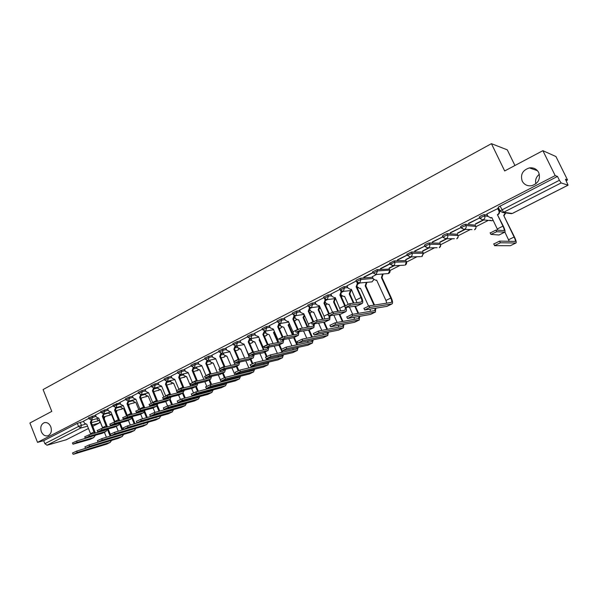 <?xml version="1.0" encoding="UTF-8"?>
<svg xmlns="http://www.w3.org/2000/svg" width="598" height="598" viewBox="0 0 598 598"><rect width="100%" height="100%" fill="white"/><g stroke="black" fill="none" stroke-linecap="round" stroke-linejoin="round"><path stroke-width="0.9" d="M50.793 426.763C52.071 431.165 51.107 434.17 47.892 435.77C45.074 436.361 42.892 434.993 41.337 431.689C40.059 427.271 41.045 424.266 44.282 422.674C47.07 422.113 49.245 423.474 50.793 426.763M538.701 172.516C540.674 179.004 538.342 183.399 531.712 185.709C527.421 186.277 524.252 184.745 522.204 181.112C520.238 174.541 522.645 170.138 529.424 167.903C533.603 167.433 536.698 168.972 538.701 172.516M95.575 415.221L88.624 417.763M107.707 409.002L100.726 411.544M120.026 402.686L113.022 405.227M132.539 396.272L129.108 397.102L125.505 398.814M145.254 389.754L141.823 390.561L138.19 392.295M158.171 383.131L154.747 383.916L151.085 385.68M171.297 376.404L167.881 377.166L164.181 378.953M184.64 369.564L181.231 370.304L177.494 372.113M198.2 362.62L194.799 363.33L191.024 365.161M211.991 355.556L208.597 356.236L204.785 358.097M226.007 348.372L222.62 349.023L218.771 350.914M240.261 341.069L236.89 341.69L232.996 343.603M254.763 333.647L251.392 334.237L247.46 336.181M269.511 326.097L266.155 326.65L262.171 328.623M284.513 318.413L281.165 318.928L277.143 320.932M299.785 310.601L296.444 311.072L292.37 313.113M315.325 302.655L311.992 303.081L307.873 305.152M331.143 294.567L327.816 294.949L323.645 297.057M347.236 286.345L343.925 286.666L339.701 288.812M372.554 277.248L360.325 278.234L355.952 280.245L356.535 281.479L360.893 279.49L373.107 278.459M373.272 273.129L377.607 270.909L389.814 270.117L389.343 269.07L377.024 269.646L372.696 271.866M405.893 260.601L394.037 260.907L389.642 263.165M422.756 251.975L411.364 251.997L406.894 254.292M439.926 243.192L429.02 242.923L425.94 244.089L424.505 245.262M457.41 234.244L447.012 233.669L443.925 234.835L442.43 236.061M475.216 225.125L465.349 224.243L462.254 225.409L460.699 226.687M487.37 215.026L484.036 214.637L480.942 215.803L479.327 217.126M535.883 183.81C535.008 180.02 536.159 176.844 539.344 174.295M389.986 270.528L399.987 265.43M406.55 262.081L417.008 256.744M423.414 253.477L434.342 247.908M440.599 244.717L451.998 238.901M458.098 235.791L469.983 229.729M475.918 226.702L488.312 220.385M566.171 180.678L567.532 179.976L565.461 179.243L568.07 185.186L561.133 182.943L503.613 212.29L512.284 213.464L568.01 185.193M514.93 165.511L507.283 149.844L491.429 143.669L504.675 170.953L542.879 150.674L555.191 175.618L37.532 442.363L29.9 423.01L51.787 411.387L43.093 389.567L491.429 143.669M542.879 150.674L555.938 156.549L567.532 179.976M66.199 439.769L47.01 445.226L44.872 443.679L43.684 440.681L77.329 423.377L83.638 421.351M43.684 440.681L37.532 442.363M498.313 207.386L500.003 210.9L559.399 180.29L561.133 182.943M559.399 180.29L557.493 176.432L555.191 175.618M498.082 208.463L486.869 213.979M468.63 223.592L479.334 218.091L468.511 223.338M483.229 219.892L475.403 223.899M450.354 232.973L460.856 227.584L450.242 232.719M464.609 229.415L457.5 233.056M432.429 242.183L442.729 236.89L432.309 241.928M446.34 238.759L439.926 242.041M414.833 251.22L424.879 246.055L414.713 250.973M428.407 247.938L422.674 250.868M407.238 254.995L397.446 259.846M410.811 256.938L405.736 259.539M389.694 263.823L380.485 268.554M393.536 265.774L389.089 268.054M372.973 272.471L363.838 277.106M376.583 274.452L372.3 276.687M356.52 281.494L356.296 280.978L346.997 285.807M339.956 289.372L330.911 294.067M323.899 297.625L315.109 302.177M308.127 305.728L299.583 310.153M292.624 313.688L284.327 317.994M277.397 321.515L269.332 325.693M280.978 323.361L279.849 323.974M262.425 329.206L254.599 333.265M265.998 331.023L265.333 331.397M247.714 336.764L240.104 340.703M233.25 344.194L225.857 348.021M219.025 351.497L211.849 355.219M205.032 358.688L198.065 362.298M191.278 365.752L184.513 369.265M177.748 372.704L171.178 376.112M164.428 379.543L158.051 382.855M151.331 386.271L145.142 389.485M138.437 392.893L132.435 396.011M125.752 399.412L119.921 402.439M113.269 405.825L107.61 408.763M100.972 412.142L95.486 414.99M207.708 360.631L209.763 360.205M221.641 353.612L223.36 353.269M235.814 346.481L237.174 346.22M250.218 339.238L251.22 339.059M264.869 331.883L265.497 331.77M88.87 418.361L83.548 421.127M389.193 268.278L394.164 265.744M405.84 259.771L411.417 256.916M422.786 251.1L428.983 247.931M440.038 242.28L446.885 238.774M457.612 233.287L465.132 229.445M475.515 224.138L483.722 219.937M500.063 211.273L499.494 211.572M557.493 176.432L498.194 207.14M397.558 260.085L407.283 255.092M380.597 268.794L390.016 263.965M363.95 277.345L373.062 272.666M359.929 282.974L358.15 283.878M343.573 291.338L341.906 292.19M327.51 299.553L325.947 300.353M311.722 307.634L310.265 308.381M296.219 315.565L294.851 316.26M490.128 233.018L495.936 230.095L504.069 230.559C504.435 230.058 504.054 228.578 502.925 226.134L497.409 214.667L503.329 226.164C504.854 229.46 505.37 231.448 504.876 232.129L496.721 231.725L490.928 234.401L499.024 235.007L504.817 232.159M497.409 214.667L497.588 214.577C499.001 213.673 499.427 212.454 498.874 210.915L499.285 210.974C499.846 212.507 499.412 213.725 498.007 214.622L497.828 214.719M498.052 208.403L499.285 210.974M491.907 217.732L490.323 217.919M486.839 213.92L488.058 216.454L490.965 217.859L491.81 217.523L497.857 230.215M497.641 208.373L498.874 210.915M500.369 242.773L494.494 245.681L510.326 245.718L515.887 242.99L500.369 242.773L499.577 241.121L515.267 241.405C515.618 240.919 515.229 239.454 514.101 237.025L503.703 215.437L505.392 212.866M493.709 244.036L499.577 241.121M503.703 215.437L514.489 237.04C516.007 240.314 516.523 242.28 516.052 242.945L515.887 242.99M505.788 212.918L504.099 215.489M509.257 241.323L504.899 232.114M515.992 242.975L510.326 245.718M344.598 306.198L349.643 303.687L361.454 301.975C362.134 301.34 361.992 299.86 361.02 297.55L356.139 286.793L356.737 286.734L361.611 297.475C362.926 300.585 363.121 302.573 362.201 303.433L350.331 305.212L345.203 307.536L357.036 305.967L362.104 303.478M356.139 286.793L357.372 283.377L357.97 283.317L356.737 286.734M357.754 282.839L357.97 283.317M351.392 289.417L350.705 289.507M346.982 285.769L348.058 288.146L350.72 289.499L351.318 289.253L356.991 302.648M356.595 281.665L357.372 283.377M346.048 307.611C346.631 309.734 346.556 311.072 345.808 311.625L333.557 313.636L328.496 315.923L340.718 314.122L345.711 311.67M327.898 314.593L332.884 312.119L345.068 310.175L345.382 307.708M344.74 305.832L339.896 295.083L341.107 291.704L341.727 291.637L340.516 295.008L345.255 305.518M339.896 295.083L340.516 295.008M335.239 297.662L334.633 297.737M330.896 294.029L331.957 296.391L334.588 297.744L335.164 297.498L340.748 310.893M340.583 290.553L341.107 291.704M330.089 315.856L329.707 319.668L317.089 321.903L312.096 324.153L324.692 322.128L329.603 319.721M311.506 322.83L316.424 320.401L328.975 318.233L329.386 315.976M324.789 318.988L324.019 316.17L328.691 313.823L323.944 303.231L325.133 299.89L325.768 299.807L324.587 303.141L329.244 313.546M323.944 303.231L324.587 303.141M315.094 302.147L316.14 304.487L318.861 305.817M318.741 305.832L319.295 305.6L324.019 316.17M324.744 299.03L325.133 299.89M369.826 307.447L364.713 309.988L386.936 306.363L391.825 303.963L369.826 307.447L369.123 305.892L391.331 302.439C391.959 301.826 391.78 300.368 390.793 298.051L381.427 277.622L382.556 274.011M363.965 308.441L369.123 305.892M381.427 277.622L381.98 277.569L391.339 297.976C392.669 301.093 392.908 303.059 392.064 303.881L391.825 303.963M383.116 273.966L381.98 277.569M372.285 276.65L373.354 278.989L376 280.32L376.613 280.066L385.934 300.458L390.793 298.051M376.688 280.238L375.925 280.335M391.982 303.919L386.936 306.363M386.794 303.171L385.934 300.458M352.588 315.991L347.565 318.48L370.558 314.413L375.357 312.059L352.588 315.991L351.893 314.451L374.699 310.601L375.155 308.284M346.803 316.955L351.893 314.451M373.967 305.144L365.191 285.874L366.335 282.376M365.191 285.874L365.767 285.822L374.527 305.062M366.903 282.323L365.767 285.822M356.984 286.606L359.869 288.528L360.459 288.281L368.532 306.049M360.527 288.445L359.846 288.535M375.776 308.179L375.357 312.059M375.522 312.007L370.558 314.413M370.491 311.311L369.915 309.136M335.665 324.378L330.731 326.822L354.465 322.322L359.181 320.005L335.665 324.378L334.977 322.845L358.531 318.562L359.092 316.439M329.954 325.312L334.977 322.845M353.381 303.156L349.239 293.992L350.383 290.591M349.239 293.992L349.83 293.917L353.971 303.074M350.974 290.531L349.83 293.917M341.137 294.612L341.436 295.27L344.022 296.586L344.59 296.354L348.111 304.173M352.693 314.316L349.434 307.103M358.023 313.419L354.801 306.303M355.391 306.213L358.606 313.315M359.749 316.327L359.181 320.005M359.353 319.952L354.465 322.322M354.465 319.302L354.016 317.344M319.055 332.608L314.212 335.007L338.655 330.096L343.289 327.816L319.055 332.608L318.375 331.09L342.647 326.381L343.289 324.437M313.419 333.512L318.375 331.09M337.78 311.356L333.557 301.96L334.708 298.664M333.557 301.96L334.17 301.878L338.386 311.266M335.321 298.581L334.17 301.878M325.529 302.386L325.888 303.201L328.444 304.517L328.99 304.285L332.533 312.201M337.137 322.457L333.901 315.236M342.34 321.507L339.141 314.376M339.739 314.279L342.938 321.403M343.985 324.31L343.289 327.816M343.461 327.764L338.655 330.096M338.715 327.143L338.363 325.372M314.391 323.944L313.89 327.569L300.929 330.021L295.995 332.234L308.949 329.999L313.786 327.629M295.412 330.918L300.263 328.526L313.165 326.157L313.651 324.071M309.106 326.934L308.359 324.056L312.948 321.746L308.276 311.229L309.435 307.925L310.085 307.835L308.927 311.132L313.524 321.47M308.276 311.229L308.927 311.132M299.568 310.123L300.6 312.448L303.358 313.763M303.171 313.786L303.702 313.561L308.359 324.056M309.144 307.275L309.435 307.925M302.745 340.688L297.991 343.043L323.122 337.728L327.674 335.493L302.745 340.688L302.08 339.178L327.039 334.073L327.749 332.286M297.184 341.563L302.08 339.178M322.434 319.384L318.151 309.794L319.302 306.587M318.151 309.794L318.779 309.704L323.055 319.28M320.147 307.499L318.779 309.704M310.123 309.906L310.609 310.99L313.135 312.306L313.658 312.081L317.299 320.251M321.829 330.425L318.607 323.204M326.912 329.438L323.727 322.3M324.348 322.187L327.532 329.319M328.489 332.137L327.674 335.493M327.854 335.433L323.122 337.728M323.226 334.85L322.972 333.243M298.963 331.868L298.35 335.336L285.052 337.99L280.178 340.172L293.483 337.728L298.238 335.396M279.602 338.864L284.401 336.51L297.378 334.028L298.185 332.017M297.49 329.55L292.878 319.093L294.014 315.826L294.679 315.722L293.551 318.988L298.096 329.281M292.878 319.093L293.551 318.988M284.312 317.957L285.328 320.266L287.87 321.604L288.386 321.388L292.975 331.8L293.693 334.731M293.797 315.333L294.014 315.826M286.734 348.619L282.069 350.929L307.843 345.233L312.32 343.035L286.734 348.619L286.083 347.124L311.7 341.622L312.462 339.985M281.239 349.471L286.083 347.124M307.327 327.256L303.007 317.501L304.315 314.937M303.007 317.501L303.649 317.396L307.97 327.136M304.838 316.118L303.649 317.396M294.896 317.082L295.584 318.652L298.088 319.96L298.589 319.743L302.311 328.16M306.767 338.221L303.575 331.008M311.655 337.22L308.575 330.066M309.203 329.917L312.373 337.07M313.24 339.821L312.32 343.035M312.507 342.975L307.843 345.233M308 342.415L307.821 340.965M283.788 339.649L283.078 342.968L269.459 345.816L264.645 347.976L278.279 345.33L282.966 343.028M264.069 346.661L268.816 344.351L282.106 341.675L282.974 339.806M282.308 337.235L277.741 326.822L278.855 323.585L280.716 323.316L281.695 320.132L285.044 319.609M277.741 326.822L278.429 326.702L282.936 336.98M279.558 323.518L278.429 326.702M269.324 325.663L270.326 327.951L273.331 329.072L277.853 339.41L278.541 342.392M268.861 347.281L268.076 350.473L254.143 353.508L249.381 355.631L263.337 352.79L267.956 350.525M248.82 354.33L253.507 352.05L267.097 349.187L268.016 347.453M267.396 344.807L262.866 334.417L264.346 331.143M262.866 334.417L263.569 334.289L268.054 344.568M264.705 331.195L263.569 334.289M254.584 333.236L255.57 335.508L258.53 336.629L262.993 346.885L263.643 349.912M254.187 354.771L253.32 357.843L239.088 361.065L234.386 363.158L248.656 360.131L253.201 357.903M233.833 361.865L238.467 359.615L252.349 356.572L253.305 354.965M252.745 352.274L248.245 341.877L249.545 338.67M248.245 341.877L248.962 341.742L253.432 352.065M250.091 338.745L248.962 341.742M240.09 340.673L241.069 342.931L243.909 344.179M243.513 344.254L243.977 344.059L248.379 354.24L249 357.312M239.753 362.134L238.819 365.086L224.302 368.488L219.653 370.558L234.214 367.351L238.699 365.154M219.1 369.265L223.689 367.052L237.847 363.838L238.826 362.336M238.348 359.645L233.863 349.217L234.999 346.07M233.863 349.217L234.595 349.075L239.073 359.48M235.724 346.152L234.595 349.075M225.842 347.991L226.806 350.234L229.662 351.467M229.228 351.557L229.669 351.362L234.035 361.513M234.595 364.578L234.558 363.292M225.558 369.362L224.564 372.218L209.771 375.783L205.174 377.824L220.019 374.445L224.437 372.277M204.628 376.538L209.165 374.355L223.585 370.977L224.594 369.586M224.205 366.933L219.728 356.438L220.767 353.358M219.728 356.438L220.475 356.288L224.945 366.768M221.596 353.433L220.475 356.288M211.834 355.19L212.783 357.417L215.601 358.546L219.892 368.577L224.033 366.499M220.43 371.717L220.438 370.543M211.587 376.463L210.541 379.222L195.486 382.952L190.941 384.97L206.056 381.419L210.406 379.289M190.396 383.692L194.888 381.539L209.562 377.996L210.586 376.703M210.287 374.094L205.824 363.539L206.871 360.557M205.824 363.539L206.587 363.375L211.049 373.914M207.693 360.587L206.587 363.375M198.058 362.268L198.992 364.481L201.765 365.61L205.996 375.574L210.07 373.526M206.504 378.736L206.542 377.667M197.848 383.438L196.749 386.114L181.448 390.001L176.948 391.996L192.324 388.281L196.615 386.181M176.41 390.718L180.858 388.595L195.778 384.903L196.802 383.699M196.593 381.128L192.145 370.521L193.199 367.628M192.145 370.521L192.922 370.349L197.37 380.941M194.014 367.621L192.922 370.349M184.498 369.235L185.425 371.425L188.161 372.554L192.347 382.481M192.803 385.643L192.87 384.664M184.326 390.3L182.779 393.058L167.642 396.93L163.187 398.903L178.817 395.031L183.048 392.961M162.656 397.633L167.059 395.54L182.211 391.697L183.235 390.576M183.115 388.042L178.697 377.39L179.736 374.58M178.697 377.39L179.475 377.211L183.907 387.84M180.559 374.535L179.475 377.211M171.163 376.082L172.075 378.265L174.766 379.394L178.914 389.283M179.318 392.43L179.415 391.541M171.021 397.042L169.839 399.561L154.06 403.747L149.657 405.698L165.534 401.677L169.697 399.628M149.134 404.427L153.492 402.364L168.868 398.38L169.884 397.334M169.847 394.83L165.459 384.148L166.498 381.412M165.459 384.148L166.251 383.961L170.654 394.628M167.32 381.33L166.251 383.961M158.044 382.825L158.941 384.992L161.595 386.121L165.706 395.988M166.057 399.105L166.169 398.298M157.924 403.68L156.287 406.296L140.709 410.452L136.344 412.373L152.453 408.21L156.564 406.192M135.828 411.118L140.141 409.077L155.734 404.958L156.751 403.986M156.796 401.512L152.43 390.793L153.469 388.132M152.43 390.793L153.238 390.606L157.618 401.295M154.291 388.02L153.238 390.606M145.127 389.462L146.017 391.608L148.633 392.737L152.722 402.604M153.006 405.676L153.125 404.943M145.037 410.198L143.363 412.755L127.576 417.045L123.255 418.951L139.588 414.638L143.64 412.65M122.74 417.696L127.023 415.685L142.817 411.424L143.812 410.527M143.939 408.075L139.618 397.341L140.642 394.74M139.618 397.341L140.433 397.139L144.776 407.851M141.472 394.605L140.433 397.139M132.42 395.988L133.302 398.119L135.873 399.255L139.939 409.137M140.156 412.142L140.291 411.476M132.345 416.619L130.641 419.116L114.659 423.534L110.376 425.41L126.926 420.97L130.925 419.011M109.868 424.169L114.106 422.181L130.095 417.793L131.082 416.963M131.283 414.534L127 403.785L128.017 401.243M127 403.785L127.823 403.575L132.136 414.302M128.854 401.086L127.823 403.575M119.914 402.417L120.781 404.532L123.315 405.661L127.367 415.588M127.516 418.503L127.651 417.897M119.854 422.935L118.12 425.372L101.944 429.91L97.706 431.771L114.465 427.196L118.404 425.268M97.205 430.53L101.398 428.572L117.582 424.064L118.539 423.294M118.83 420.887L114.577 410.123L115.586 407.634M114.577 410.123L115.414 409.907L119.697 420.648M116.431 407.462L115.414 409.907M107.595 408.74L108.455 410.841L110.951 411.977L114.995 421.934M115.063 424.759L115.212 424.221M107.558 429.147L105.786 431.532L89.438 436.196L85.237 438.035L102.191 433.333L106.085 431.427M84.737 436.802L88.9 434.858L105.263 430.231L106.19 429.528M106.556 427.136L102.355 416.365L103.349 413.928M102.355 416.365L103.2 416.148L107.438 426.89M104.202 413.741L103.2 416.148M95.471 414.967L96.323 417.06L98.782 418.189L102.804 428.183M102.811 430.926L102.953 430.448M271.014 356.408L266.431 358.68L292.833 352.611L297.236 350.45L271.014 356.408L270.371 354.928L296.615 349.053L297.423 347.535M265.587 357.238L270.371 354.928M292.474 334.962L288.116 325.073L289.357 323.585M288.116 325.073L288.774 324.961L293.125 334.843M289.649 324.251L288.774 324.961M279.834 323.944L280.821 326.187L283.773 327.278L287.563 335.904M291.944 345.868L288.774 338.662M296.81 344.822L293.67 337.676M294.246 337.392L297.46 344.68M298.238 347.356L297.236 350.45M297.423 350.391L292.833 352.611M293.035 349.852L292.915 348.537M255.57 364.062L251.07 366.29L278.07 359.869L282.398 357.739L255.57 364.062L254.935 362.59L281.793 356.356L282.63 354.958M250.203 364.862L254.935 362.59M277.853 342.527L273.473 332.518L274.452 331.636M273.473 332.518L274.146 332.398L278.526 342.392M274.646 332.084L274.146 332.398M265.325 331.367L266.297 333.594L269.205 334.686L273.054 343.499M277.36 353.366L274.22 346.167M282.121 352.297L278.952 345.031M279.55 344.732L281.464 349.112M282.241 350.891L282.787 352.147M283.489 354.764L282.398 357.739M282.592 357.679L278.07 359.869M278.317 357.163L278.249 355.967M240.403 371.575L235.978 373.765L263.561 367L267.814 364.915L240.403 371.575L239.776 370.117L267.209 363.532L268.076 362.246M235.096 372.36L239.776 370.117M263.471 349.95L259.076 339.836L259.726 339.387M259.076 339.836L259.764 339.709L263.434 348.141M259.211 339.769L259.764 339.709M251.055 338.67L252.012 340.882L254.875 341.974L258.77 350.944M263.008 360.714L259.898 353.538M267.665 359.63L267.194 358.501M266.357 356.572L264.48 352.267M265.093 351.96L266.962 356.266M267.874 358.351L268.345 359.473M254.419 342.168L254.793 342.101M268.98 362.029L267.814 364.915M268.009 364.847L263.561 367M263.838 364.339L263.815 363.263M225.498 378.96L221.148 381.113L249.284 374.019L253.47 371.963L225.498 378.96L224.878 377.51L252.879 370.588L253.761 369.407M220.251 379.723L224.878 377.51M248.992 356.475L245.202 346.885M237.047 345.913L237.959 348.043L240.785 349.142L244.709 358.247M248.888 367.927L245.8 360.773M253.44 366.836L253.029 365.827M252.102 363.666L250.248 359.376M250.876 359.062L252.737 363.382M253.724 365.662L254.135 366.671M240.344 349.329L240.822 349.239L238.669 347.901M254.696 369.175L253.47 371.963M253.672 371.889L249.284 374.019M249.598 371.403L249.613 370.424M210.847 386.218L206.579 388.334L235.246 380.919L239.357 378.893L210.847 386.218L210.242 384.783L238.774 377.532L239.663 376.441M205.667 386.958L210.242 384.783M223.286 353.097L224.138 355.092L226.919 356.191L230.873 365.423M234.992 375.013L231.927 367.882M239.439 373.914L239.095 373.003M238.101 370.693L236.247 366.372M236.89 366.058L238.774 370.439M239.798 372.831L240.157 373.735M226.956 356.281L226.493 356.378M240.65 376.194L239.357 378.893M239.566 378.826L235.246 380.919M235.582 378.347L235.634 377.465M196.458 393.349L192.257 395.428L221.432 387.706L225.483 385.717L196.458 393.349L195.852 391.922L224.9 384.365L225.797 383.363M191.33 394.067L195.852 391.922M209.749 360.16L210.541 362.029L213.277 363.128L217.253 372.464M221.312 381.973L220.961 381.158M220.273 379.536L218.277 374.856M224.355 377.667L222.471 373.257M223.129 372.928L225.065 377.465M226.089 379.865L226.388 380.679M226.829 383.094L225.483 385.717M225.693 385.643L221.432 387.706M221.798 385.172L221.873 384.379M225.655 380.866L225.371 380.051M182.308 400.361L178.182 402.402L207.842 394.388L211.827 392.43L182.308 400.361L181.717 398.941L211.258 391.085L212.148 390.165M177.24 401.064L181.717 398.941M196.421 367.097L197.161 368.854L199.859 369.953L203.851 379.379M207.842 388.805L207.543 388.087M206.736 386.181L204.845 381.718M210.87 384.619L208.919 380.029M209.592 379.7L211.602 384.432M212.589 386.779L212.843 387.504M213.224 389.881L211.827 392.43M212.043 392.348L207.842 394.388M208.239 391.892L208.328 391.174M212.096 387.698L211.856 386.966M168.397 407.253L164.345 409.264L194.47 400.959L198.394 399.03L168.397 407.253L167.814 405.848L197.826 397.7L198.708 396.855M163.381 407.933L167.814 405.848M183.302 373.922L183.997 375.566L186.651 376.673L190.65 386.173M194.582 395.525L194.32 394.882M193.453 392.819L191.614 388.461M197.602 391.473L195.583 386.697M196.264 386.353L198.342 391.279M199.298 393.566L199.508 394.209M199.837 396.549L198.394 399.03M198.611 398.948L194.47 400.959M194.888 398.492L194.993 397.857M198.738 394.418L198.551 393.761M154.725 414.025L150.733 416.006L181.314 407.425L185.171 405.526L154.725 414.025L154.149 412.635L184.618 404.203L185.477 403.433M149.754 414.698L154.149 412.635M170.385 380.627L171.035 382.182L173.652 383.281L176.627 390.389M181.53 402.125L181.306 401.557M180.402 399.397L178.593 395.091M177.658 392.849L177.329 392.064M184.535 398.193L182.457 393.252M183.152 392.908L185.29 397.991M186.202 400.234L186.382 400.81M186.651 403.112L185.171 405.526M185.395 405.451L181.314 407.425M181.755 404.995L181.859 404.435M185.597 401.019L185.44 400.443M141.278 420.693L137.353 422.637L168.359 413.786L172.157 411.925L141.278 420.693L140.709 419.303L171.611 410.609L172.448 409.914M136.359 421.343L140.709 419.303M157.67 387.227L158.276 388.685L160.855 389.791L163.785 396.825M167.567 405.915L165.766 401.594M164.861 399.419L164.57 398.709M171.663 404.801L169.54 399.711M170.213 399.285L172.433 404.592M173.308 406.79L173.45 407.29M173.674 409.563L172.157 411.925M172.381 411.843L168.359 413.786M168.823 411.394L168.935 410.893M168.673 408.613L168.487 408.12M172.65 407.515L172.53 407.006M128.047 427.241L124.19 429.155L155.607 420.058L159.352 418.219L128.047 427.241L127.486 425.866L159.621 416.283M123.181 427.884L127.486 425.866M145.15 393.716L145.718 395.091L148.132 396.257M154.972 412.403L153.11 407.918M152.266 405.878L151.997 405.235M151.167 403.216L148.252 396.197M158.993 411.289L156.818 406.057M153.768 391.638L153.828 392.026M157.424 405.429L159.771 411.08M160.608 413.233L160.727 413.674M160.899 415.916L159.352 418.219M159.576 418.137L155.607 420.058M156.093 417.688L156.205 417.255M156.011 414.997L155.861 414.564M159.913 413.906L159.816 413.457M115.04 433.692L111.243 435.568L143.057 426.225L146.742 424.416L115.04 433.692L114.487 432.324L146.981 422.554M110.219 434.312L114.487 432.324M132.816 400.107L133.347 401.4L135.851 402.506L138.751 409.555M142.556 418.787L140.65 414.152M139.857 412.224L139.618 411.656M146.51 417.673L144.26 412.216M141.3 398.014L141.292 399.225M144.783 411.357L147.295 417.449M148.095 419.572L148.192 419.945M148.326 422.166L146.742 424.416M146.973 424.326L143.057 426.225M143.557 423.885L143.669 423.511M143.535 421.284L143.415 420.902M147.362 420.185L147.287 419.803M102.243 440.031L98.506 441.877L130.7 432.294L134.326 430.515L102.243 440.031L101.697 438.678L134.535 428.729M97.467 440.636L101.697 438.678M120.669 406.393L121.17 407.612L123.637 408.711L126.552 415.827M130.327 425.058L128.376 420.282M134.214 423.945L131.852 418.181M129.026 404.285L128.809 405.975M132.278 417.06L135.013 423.72M135.94 428.318L134.326 430.515M134.565 430.433L130.7 432.294M89.648 446.272L85.977 448.089L118.531 438.282L122.104 436.525L89.648 446.272L89.109 444.927L122.269 434.806M84.916 446.863L89.109 444.927M108.709 412.583L109.172 413.726L111.609 414.833L114.554 422.053M118.284 431.225L116.289 426.322M122.104 430.112L119.593 423.96M116.147 411.693L116.124 410.669M116.939 410.46L116.461 412.471M120.049 422.876L122.911 429.88M123.741 434.372L122.104 436.525M122.343 436.435L118.531 438.282M95.448 435.262L93.654 437.594L77.127 442.37L72.963 444.194L90.111 439.366L93.946 437.489M72.47 442.969L76.596 441.047L94.028 435.665M94.477 433.281L90.313 422.509L91.3 420.125M90.313 422.509L91.173 422.285L95.374 433.027M92.159 419.916L91.173 422.285M83.533 421.104L84.37 423.175L86.8 424.303L90.791 434.32M90.747 436.989L90.889 436.562M77.254 452.409L73.644 454.203L106.549 444.172L110.062 442.438L77.254 452.409L76.723 451.071L110.182 440.793M72.567 452.992L76.723 451.071M96.921 418.667L97.362 419.751L99.761 420.857L102.736 428.198M106.414 437.288L104.388 432.272M110.174 436.181L107.476 429.543M104.059 418.271L104.209 416.761M105.031 416.544L104.261 418.764M108.156 428.975L110.256 434.148M111.721 440.33L110.062 442.438M110.301 442.348L106.549 444.172M89.065 418.847L96.016 416.313M92.129 416.103L92.57 417.195L91.621 420.058L97.967 418.398M101.174 412.642L108.148 410.101M104.269 409.869L104.71 410.968L103.738 413.861L110.226 412.186M113.471 406.334L117.044 404.637L120.475 403.792M116.588 403.538L117.044 404.637L116.042 407.559L122.762 405.863M125.961 399.927L129.564 398.216L132.995 397.378M129.108 397.102L129.564 398.216L128.54 401.161L135.91 399.344M138.654 393.417L142.287 391.683L145.71 390.868M141.823 390.561L142.287 391.683L141.487 394.56L140.971 394.717M151.556 386.801L155.218 385.045L158.634 384.252M154.747 383.916L155.218 385.045L154.404 387.953L153.85 388.117M164.659 380.081L168.359 378.302L171.768 377.532M167.881 377.166L168.359 378.302L167.53 381.24L166.932 381.412M177.972 373.257L181.717 371.448L185.118 370.708M181.231 370.304L181.717 371.448L180.865 374.415L180.215 374.587M191.517 366.312L195.292 364.481L198.686 363.763M194.799 363.33L195.292 364.481L194.425 367.478L193.722 367.658M205.278 359.256L209.091 357.395L212.484 356.707M208.597 356.236L209.091 357.395L208.209 360.422L207.439 360.609M219.272 352.08L223.121 350.196L226.507 349.531M222.62 349.023L223.121 350.196L222.224 353.254L221.38 353.44M233.504 344.784L237.399 342.871L240.77 342.243M236.89 341.69L237.399 342.871L236.472 345.958L235.545 346.152M247.976 337.362L251.908 335.418L255.279 334.828M251.392 334.237L251.908 335.418L250.973 338.543L249.934 338.73M262.694 329.819L266.671 327.846L270.034 327.285M266.155 326.65L266.671 327.846L265.714 330.993L264.555 331.18M277.666 322.135L281.695 320.132L281.165 318.928M292.908 314.324L296.982 312.291L300.316 311.812M296.444 311.072L296.982 312.291L295.98 315.512L294.485 315.639M308.411 306.378L312.537 304.307L315.864 303.874M311.992 303.081L312.537 304.307L311.513 307.559L309.801 307.634M324.198 298.282L328.369 296.182L331.688 295.793M327.816 294.949L328.369 296.182L327.323 299.471L325.349 299.449M340.262 290.045L344.485 287.907L347.797 287.571M343.925 286.666L344.485 287.907L343.416 291.233L341.144 291.054M360.325 278.234L360.893 279.49L359.809 282.847L357.185 282.428M377.024 269.646L377.607 270.909L376.015 274.497L388.259 273.585L389.903 270.289C390.352 271.933 389.806 273.032 388.259 273.585L387.489 273.645M403.927 265.22L392.983 265.804L390.143 264.234L394.62 262.178L406.461 261.834C406.917 263.509 406.356 264.615 404.786 265.168L405.28 264.989L406.386 261.662L405.818 260.429M394.037 260.907L394.62 262.178C395.136 263.643 394.755 264.794 393.491 265.617L390.143 264.234L389.56 262.963M420.648 256.632L410.273 256.953L407.417 255.376L411.962 253.275L423.332 253.216M411.364 251.997L411.962 253.275C412.478 254.763 412.097 255.922 410.804 256.759L410.273 256.953L407.417 255.376L406.819 254.09M425.111 246.555L426.546 245.382L429.626 244.208L440.509 244.44M429.02 242.923L429.626 244.208C430.156 245.703 429.76 246.877 428.437 247.729L427.876 247.938L425.066 246.555M443.043 237.361L444.538 236.143L447.625 234.977L458.001 235.5M447.012 233.669L447.625 234.977C448.164 236.479 447.76 237.668 446.414 238.535L445.824 238.751L442.976 237.361M461.32 227.995L462.874 226.724L465.969 225.558L475.821 226.395M465.349 224.243L465.969 225.558C466.515 227.076 466.104 228.279 464.736 229.161L464.108 229.385L461.23 227.988M479.955 218.449L481.569 217.126L484.672 215.96L487.998 216.334M484.036 214.637L484.672 215.96C485.225 217.493 484.806 218.711 483.408 219.608L482.75 219.84L479.843 218.434M80.184 422.248L81.418 425.305L85.267 424.281M91.322 422.666L98.244 420.835M99.186 423.055L92.795 426.299L99.059 423.1L92.242 424.939M87.562 426.195L80.685 428.048L47.01 445.226M65.892 439.926L88.482 428.467L66.079 439.851M500.115 211.139L502.933 212.537L499.98 211.124M104.261 414.182L108.873 412.994M116.498 407.986L120.871 406.879M128.921 401.692L133.048 400.667M141.547 395.3L145.411 394.366M154.374 388.82L157.977 387.96M167.403 382.227L170.736 381.457M180.641 375.544L183.691 374.856M194.088 368.749L196.862 368.144M207.753 361.85L210.242 361.327M221.641 354.846L223.846 354.397M235.754 347.73L237.668 347.356M250.099 340.501L251.721 340.202M264.675 333.161L266.005 332.929M279.49 325.708L280.529 325.529M294.53 318.136L295.307 318.016M309.816 310.444L310.332 310.369M356.296 286.711L356.999 286.644M389.253 268.898L389.814 270.117M422.681 251.81L423.257 253.051L422.128 256.415L421.612 256.609L423.466 253.716M439.851 243.035L440.442 244.283C440.95 245.726 440.569 246.862 439.283 247.684L440.681 245.412M457.343 234.095L457.933 235.35C458.457 236.815 458.061 237.959 456.76 238.796L458.143 236.89M475.156 224.99L475.754 226.261C476.285 227.733 475.881 228.892 474.55 229.744L475.888 228.137M489.897 220.243L492.042 220.744L493.118 220.243L492.042 220.744L482.75 219.84L479.843 218.218L479.207 216.895M356.617 281.665L359.346 283.026L372.023 281.852L373.757 279.617M471.994 229.587L464.108 229.385L461.215 227.771L460.595 226.463M454.398 238.737L445.824 238.751L442.946 237.144L442.333 235.844M437.116 247.692L427.876 247.938L425.014 246.346L424.408 245.053M371.336 281.912L372.023 281.852L373.825 279.685M357.582 288.587L357.746 287.922M341.51 297.206L342.004 296.062M325.633 305.481L326.53 304.061M311.416 311.984L309.966 313.472L311.311 311.909M296.459 319.691L294.508 321.163L296.346 319.616M279.886 328.623L281.636 327.188M265.505 335.949L267.164 334.633M251.362 343.162L252.924 341.951M237.443 350.256L238.916 349.142M223.749 357.238L225.132 356.214M210.272 364.107L211.572 363.173M197.004 370.865L198.222 370.013M183.945 377.517L185.088 376.747M171.088 384.065L172.149 383.37M158.433 390.509L159.419 389.889M145.964 396.855L146.876 396.302M133.69 403.112L134.528 402.618M121.603 409.264L122.366 408.838M109.696 415.326L110.383 414.96M499.988 206.004L503.613 212.29L502.933 212.537L511.619 213.695L509.294 213.06M77.329 423.377L78.555 426.434L81.418 425.305L80.685 428.048L78.555 426.434L44.872 443.679M99.971 421.373L99.059 423.1L100.202 421.949M495.936 230.095L496.721 231.725M497.588 214.577L498.007 214.622M502.925 226.134L497.304 228.959M504.682 232.174L499.024 235.007M504.278 215.4L503.875 215.347M508.577 239.753L514.101 237.025M349.643 303.687L350.331 305.212M361.02 297.55L356.176 299.987M361.902 303.53L357.036 305.967M332.884 312.119L333.557 313.636M340.053 295.008L340.673 294.934M344.71 305.757L339.956 308.149M345.502 311.73L340.718 314.122M316.424 320.401L317.089 321.903M324.101 303.149L324.736 303.066M329.386 319.781L324.692 322.128M382.144 277.494L381.584 277.539M383.221 274.198L382.668 274.243M365.924 285.739L365.348 285.799M366.978 282.48L366.402 282.533M349.98 293.842L349.389 293.91M351.019 290.621L350.428 290.688M334.319 301.803L333.706 301.885M335.336 298.619L334.723 298.694M300.263 328.526L300.929 330.021M308.426 311.154L309.076 311.057M313.561 327.689L308.949 329.999M318.928 309.629L318.3 309.719M284.401 336.51L285.052 337.99M293.02 319.018L293.693 318.913M297.483 329.528L292.975 331.8M298.013 335.463L293.483 337.728M303.791 317.321L303.149 317.426M268.816 344.351L269.459 345.816M277.883 326.747L278.571 326.628M282.286 337.175L277.853 339.41M282.734 343.103L278.279 345.33M253.507 352.05L254.143 353.508M263.008 334.342L263.711 334.215M267.343 344.695L262.993 346.885M267.717 350.607L263.337 352.79M238.467 359.615L239.088 361.065M248.379 341.809L249.097 341.675M252.662 352.087L248.379 354.24M252.954 357.985L248.656 360.131M223.689 367.052L224.302 368.488M234.005 349.15L234.737 349.008M238.228 359.353L234.012 361.469M238.445 365.236L234.214 367.351M209.165 374.355L209.771 375.783M219.862 356.371L220.61 356.214M224.183 372.367L220.019 374.445M194.888 381.539L195.486 382.952M205.959 363.472L206.714 363.307M210.152 379.379L206.056 381.419M180.858 388.595L181.448 390.001M192.279 370.454L193.049 370.282M196.338 380.433L192.332 382.451M196.353 386.271L192.324 388.281M167.059 395.54L167.642 396.93M178.824 377.323L179.609 377.144M182.831 387.235L178.884 389.216M182.779 393.058L178.817 395.031M153.492 402.364L154.06 403.747M165.586 384.08L166.379 383.894M169.54 393.918L165.661 395.876M169.428 399.726L165.534 401.677M140.141 409.077L140.709 410.452M152.557 390.733L153.365 390.539M156.459 400.503L152.647 402.424M156.287 406.296L152.453 408.21M127.023 415.685L127.576 417.045M139.738 397.281L140.552 397.079M143.595 406.976L139.835 408.868M143.363 412.755L139.588 414.638M114.106 422.181L114.659 423.534M127.12 403.717L127.95 403.515M130.925 413.353L127.232 415.214M130.641 419.116L126.926 420.97M101.398 428.572L101.944 429.91M114.696 410.064L115.534 409.847M118.456 419.632L114.823 421.463M118.12 425.372L114.465 427.196M88.9 434.858L89.438 436.196M102.467 416.305L103.319 416.088M106.182 425.806L102.602 427.607M105.786 431.532L102.191 433.333M288.916 324.886L288.258 324.998M295.905 345.016L296.72 344.612M274.288 332.324L273.615 332.443M280.432 352.671L281.964 351.916M265.228 360.198L267.456 359.099M250.293 367.591L253.178 366.163M235.605 374.864L239.14 373.115M221.297 381.943L224.863 380.179M207.775 388.633L210.361 387.355M194.462 395.226L196.107 394.411M181.366 401.707L182.091 401.348M76.596 441.047L77.127 442.37M90.433 422.45L91.285 422.225M94.103 431.891L90.575 433.662M93.654 437.594L90.111 439.366M372.606 271.679L373.182 272.935L376.015 274.497M339.619 288.632L340.18 289.873L342.983 291.405L351.856 290.434M323.563 296.877L324.116 298.11L326.904 299.628L335.635 298.544M307.798 304.987L308.336 306.206L311.117 307.716L319.713 306.527M292.302 312.948L292.833 314.167L295.599 315.654L304.068 314.384M277.076 320.775L277.599 321.978L280.35 323.466L288.699 322.105M262.103 328.466L262.627 329.662L265.363 331.135L273.607 329.707M247.393 336.031L247.908 337.22L250.637 338.67L258.77 337.182M232.936 343.461L233.437 344.642L236.15 346.085L244.186 344.545M218.711 350.772L219.212 351.945L221.91 353.373L229.849 351.781M204.725 357.963L205.219 359.121L207.91 360.542L215.758 358.905M190.971 365.034L191.457 366.185L194.141 367.591L201.9 365.916M177.442 371.986L177.927 373.13L180.589 374.527L188.265 372.816M164.136 378.833L164.607 379.969L167.261 381.345L174.855 379.603M151.032 385.56L151.503 386.689L154.149 388.057L161.662 386.286M138.145 392.191L138.609 393.312L141.24 394.665L148.685 392.864M125.468 398.709L125.924 399.823L128.54 401.161M112.977 405.123L113.433 406.229L116.042 407.559M100.688 411.446L101.137 412.545L103.738 413.861M88.586 417.666L89.027 418.757L91.621 420.058M357.626 288.692L357.821 287.997M341.54 297.273L342.093 296.145M325.648 305.518L326.628 304.135M279.311 328.721L281.748 327.263M264.383 336.158L265.856 335.889L267.276 334.708M249.71 343.484L251.676 343.103L253.044 342.019M235.291 350.69L237.735 350.196L239.043 349.21M221.118 357.783L224.018 357.185L225.259 356.281M207.177 364.773L210.518 364.055L211.692 363.233M193.468 371.65L198.349 370.072M179.991 378.422L185.208 376.792M166.722 385.09L172.269 383.415M153.679 391.66L159.524 389.926M140.836 398.126L146.981 396.339M128.204 404.495L134.625 402.648M115.765 410.766L122.455 408.868M103.521 416.941L110.458 414.982M512.366 213.449L568.055 185.193M529.424 167.903L537.505 170.707M44.282 422.674L44.715 422.562M490.928 234.401L490.151 232.772M490.965 217.859L491.392 217.904M494.531 245.449L493.746 243.805M345.203 307.536L344.515 306.012M350.72 289.499L351.332 289.439M328.496 315.923L327.816 314.406M334.588 297.744L335.216 297.662M312.096 324.153L311.431 322.651M364.586 309.816L363.883 308.262M376.561 280.268L376 280.32M347.416 318.323L346.72 316.783M360.452 288.468L359.869 288.528M330.559 326.672L329.879 325.14M314.017 334.865L313.345 333.348M295.995 332.234L295.337 330.746M297.774 342.916L297.116 341.406M280.178 340.172L279.528 338.692M287.87 321.604L288.438 321.515M281.83 350.817L281.172 349.322M298.641 319.87L298.088 319.96M264.645 347.976L264.002 346.504M272.83 329.281L273.376 329.192M249.381 355.631L248.753 354.173M258.052 336.831L258.575 336.741M234.386 363.158L233.766 361.715M219.653 370.558L219.04 369.123M205.174 377.824L204.568 376.396M215.175 358.733L215.639 358.636M190.941 384.97L190.343 383.557M201.347 365.789L201.803 365.692M176.948 391.996L176.358 390.591M187.75 372.733L188.191 372.636M163.187 398.903L162.604 397.506M174.377 379.566L174.803 379.468M149.657 405.698L149.081 404.315M161.213 386.286L161.624 386.188M136.344 412.373L135.783 411.005M148.259 392.901L148.663 392.804M123.255 418.951L122.695 417.583M135.514 399.412L135.903 399.315M110.376 425.41L109.823 424.057M97.706 431.771L97.16 430.433M85.237 438.035L84.699 436.697M266.162 358.576L265.519 357.088M250.779 366.193L250.143 364.728M235.664 373.683L235.044 372.225M220.819 381.038L220.199 379.588M206.22 388.266L205.615 386.831M191.876 395.375L191.278 393.947M213.314 363.21L212.866 363.307M177.778 402.364L177.187 400.944M199.889 370.035L199.455 370.125M163.919 409.226L163.336 407.821M186.681 376.747L186.262 376.837M150.285 415.984L149.709 414.586M173.682 383.348L173.271 383.445M136.882 422.622L136.314 421.239M160.877 389.851L160.488 389.948M123.704 429.155L123.136 427.779M148.282 396.257L147.9 396.354M110.735 435.583L110.182 434.215M97.975 441.9L97.429 440.547M85.424 448.119L84.879 446.773M72.963 444.194L72.433 442.871M73.068 454.241L72.537 452.91"/></g></svg>
